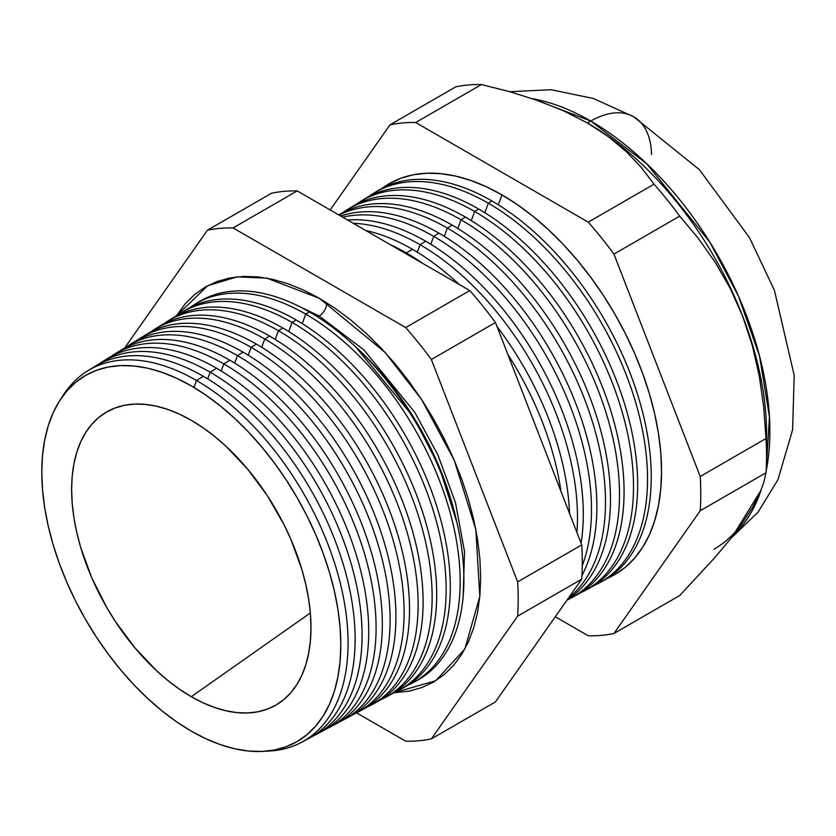 <?xml version="1.0" encoding="UTF-8"?>
<svg xmlns="http://www.w3.org/2000/svg" width="836" height="836" viewBox="0 0 836 836"><rect width="100%" height="100%" fill="white"/><g stroke="black" fill="none" stroke-linecap="round" stroke-linejoin="round"><path stroke-width="1.25" d="M456.832 522.197L439.119 466.634L413.36 416.882L355.519 346.721A208.154 120.175 -120 0 1 456.832 522.197M317.356 316.781A10.743 6.207 120 0 0 319.174 315.987L363.932 349.939L414.719 412.232L437.865 454.847L455.495 502.708L464.534 551.645L463.165 596.371L464.534 551.645L455.495 502.708L437.865 454.847L414.719 412.232L363.932 349.939L319.174 315.987L294.45 304.147L319.174 315.987A10.743 6.207 120 0 0 326.771 302.778A10.743 6.207 -60 0 1 319.174 315.987M176.271 316.039L207.662 285.734L237.111 276.873L266.83 278.137L319.394 298.316L335.194 308.338L350.859 320.063L366.21 333.365L381.111 348.131L395.428 364.203L409.003 381.446L421.71 399.671L433.445 418.721L444.073 438.398L453.499 458.525L461.639 478.892L468.411 499.322L473.74 519.616L477.586 539.565L479.906 558.981L480.679 577.686L479.906 595.493L477.586 612.234L473.74 627.742L468.411 641.87L461.639 654.494L453.499 665.466L444.073 674.704L433.445 682.113L421.71 687.61L409.003 691.163L393.777 692.772L435.723 680.744L464.858 649.008L479.822 596.444L475.841 529.585L454.241 460.249L421.48 399.326L384.999 352.301L319.394 298.316L303.583 290.082L287.918 283.728L272.567 279.308L257.666 276.862L243.36 276.413L229.775 277.97L217.067 281.513L205.332 287.02L194.704 294.429L185.279 303.667L176.271 316.039M766.549 455.965L766.549 433.215A253.298 146.237 -120 0 0 742.556 315.945L752.358 345.623L759.287 376.043L763.696 407.038L765.995 438.524A281.157 162.33 60 0 1 766.549 455.965A281.157 162.33 60 0 1 765.995 472.758L763.676 482.947L759.213 494.567L752.275 507.776L742.556 522.761L729.964 539.502L715.062 557.33L679.71 595.514L613.938 633.489L679.71 595.514L715.062 557.33L729.964 539.502L742.556 522.761L752.275 507.776L759.213 494.567L763.676 482.947L765.995 472.758L700.223 510.733A281.157 162.33 -120 0 0 700.223 476.489L613.938 254.102A281.157 162.33 -120 0 0 588.262 222.157L415.691 122.516A281.157 162.33 -120 0 0 390.004 124.815L330.168 209.951L390.004 124.815L455.777 86.839A281.157 162.33 60 0 1 481.452 84.551A281.157 162.33 -120 0 0 455.777 86.839L390.004 124.815A281.157 162.33 60 0 1 415.691 122.516L481.452 84.551L510.368 91.876L538.029 100.633L563.809 110.937L587.447 122.996A253.298 146.237 -120 0 0 586.778 122.61A253.298 146.237 60 0 1 587.447 122.996L563.809 110.937L538.029 100.633L510.368 91.876L481.452 84.551L415.691 122.516L588.262 222.157L654.034 184.181L588.262 222.157A281.157 162.33 60 0 1 613.938 254.102L679.71 216.127L613.938 254.102L700.223 476.489L765.995 438.524L700.223 476.489A281.157 162.33 60 0 1 700.223 510.733L765.995 472.758A281.157 162.33 -120 0 0 765.995 438.524L763.696 407.038L759.287 376.043L752.358 345.623L742.556 315.945L730.1 288.159L715.261 262.379L698.321 238.396L679.71 216.127A281.157 162.33 -120 0 0 654.034 184.181L641.337 167.493L626.206 151.546L608.368 136.665L587.447 122.996L590.78 121.063A85.962 49.637 -60 0 1 633.73 116.8A85.962 49.637 120 0 0 590.78 121.063L646.667 163.668L709.952 242.315L738.428 296.059L759.548 356.105L769.454 416.85L766.079 471.483A253.298 146.237 -120 0 0 590.78 121.063L587.447 122.996A253.298 146.237 60 0 1 742.556 315.945A253.298 146.237 60 0 1 766.288 444.135M761.084 490.23L732.838 535.845A253.298 146.237 -120 0 0 761.084 490.23M406.39 252.974L406.087 253.789L406.39 252.974A222.125 128.242 60 0 1 422.797 263.434A222.125 128.242 -120 0 0 406.39 252.974L412.461 249.285L406.39 252.974A222.125 128.242 -120 0 0 389.984 244.488A222.125 128.242 60 0 1 406.39 252.974M560.956 491.307A222.125 128.242 -120 0 0 507.87 354.495A222.125 128.242 60 0 1 560.956 491.307M569.535 513.419A222.345 128.368 -120 0 0 497.065 326.657A222.345 128.368 60 0 1 569.535 513.419M459.142 284.418A222.345 128.368 -120 0 0 412.461 249.285A222.345 128.368 60 0 1 459.142 284.418M420.048 244.676L417.279 252.148L420.048 244.676A222.627 128.535 60 0 1 576.903 532.417A222.627 128.535 -120 0 0 420.048 244.676L425.712 241.238L420.048 244.676A222.627 128.535 -120 0 0 353.262 223.285A222.627 128.535 60 0 1 420.048 244.676M581.083 543.181A222.836 128.66 -120 0 0 425.712 241.238A222.836 128.66 60 0 1 581.083 543.181M433.706 236.379L430.791 244.258L433.706 236.379A223.128 128.828 60 0 1 582.274 565.658A223.128 128.828 -120 0 0 433.706 236.379L438.963 233.181L433.706 236.379A223.128 128.828 -120 0 0 342.708 217.193A223.128 128.828 60 0 1 433.706 236.379M581.96 575.44A223.327 128.943 -120 0 0 438.963 233.181A223.327 128.943 60 0 1 581.96 575.44M501.976 194.903L498.308 204.81L501.976 194.903A225.657 130.291 -120 0 0 382.271 188.204L389.148 183.721L400.747 178.277L413.318 174.766L426.757 173.23L440.906 173.669L455.651 176.093L470.846 180.471L486.333 186.752L501.976 194.903L517.609 204.82L533.107 216.409L548.291 229.576L563.036 244.175L577.195 260.08L590.624 277.134L603.205 295.171L614.805 314.012L625.318 333.48L634.649 353.388L642.696 373.546L649.394 393.756L654.672 413.82L658.475 433.56L660.774 452.778L661.537 471.274L660.774 488.893L658.475 505.456L654.672 520.797L649.394 534.779L642.696 547.256L634.649 558.114L625.318 567.257L614.805 574.583L607.479 578.293A225.657 130.291 -120 0 0 651.244 400.214A225.657 130.291 -120 0 0 501.976 194.903M598.795 583.194A225.156 129.998 60 0 1 593.79 585.639A225.156 129.998 -120 0 0 637.21 407.874A225.156 129.998 -120 0 0 488.318 203.2L491.944 200.985L488.318 203.2A225.156 129.998 60 0 1 635.966 403.506A225.156 129.998 60 0 1 598.795 583.194L602.484 581.219A225.292 130.071 -120 0 0 639.686 401.416A225.292 130.071 -120 0 0 491.944 200.985A225.292 130.071 60 0 1 640.157 403.067A225.292 130.071 60 0 1 600.624 582.18M488.318 203.2L484.807 212.699L488.318 203.2A225.156 129.998 -120 0 0 369.063 196.387A225.156 129.998 60 0 1 373.682 193.283A225.156 129.998 60 0 1 488.318 203.2M584.886 590.634A224.654 129.705 60 0 1 580.111 592.985A224.654 129.705 -120 0 0 623.165 415.534A224.654 129.705 -120 0 0 474.66 211.487L478.704 209.042L474.66 211.487A224.654 129.705 60 0 1 621.984 411.354A224.654 129.705 60 0 1 584.886 590.634L589.004 588.439A224.8 129.789 -120 0 0 626.112 409.034A224.8 129.789 -120 0 0 478.704 209.042A224.8 129.789 60 0 1 626.645 410.863A224.8 129.789 60 0 1 586.924 589.505M474.66 211.487L471.305 220.589L474.66 211.487A224.654 129.705 -120 0 0 355.854 204.569A224.654 129.705 60 0 1 360.285 201.601A224.654 129.705 60 0 1 474.66 211.487M570.988 598.085A224.142 129.413 60 0 1 567.048 600.039A224.142 129.413 -120 0 0 608.984 422.65A224.142 129.413 -120 0 0 461.012 219.784L465.453 217.088L461.012 219.784A224.142 129.413 60 0 1 607.991 419.191A224.142 129.413 60 0 1 570.988 598.085L575.513 595.66A224.309 129.507 -120 0 0 612.548 416.641A224.309 129.507 -120 0 0 465.453 217.088A224.309 129.507 60 0 1 613.122 418.658A224.309 129.507 60 0 1 573.224 596.831M461.012 219.784L457.794 228.479L461.012 219.784A224.142 129.413 -120 0 0 342.655 212.752A224.142 129.413 60 0 1 346.888 209.92A224.142 129.413 60 0 1 461.012 219.784M452.203 225.135A223.818 129.225 60 0 1 597.562 419.526A223.818 129.225 60 0 1 567.195 599.84A223.818 129.225 -120 0 0 597.562 419.526A223.818 129.225 -120 0 0 452.203 225.135L447.354 228.082A223.64 129.12 60 0 1 590.686 416.276A223.64 129.12 60 0 1 568.48 598.012A223.64 129.12 -120 0 0 590.686 416.276A223.64 129.12 -120 0 0 447.354 228.082L444.292 236.369L447.354 228.082A223.64 129.12 -120 0 0 339.071 215.092A223.64 129.12 60 0 1 447.354 228.082L452.203 225.135A223.818 129.225 -120 0 0 338.799 214.936A223.818 129.225 60 0 1 452.203 225.135M191.298 385.887A211.424 122.066 60 0 1 340.806 644.828A211.424 122.066 60 0 1 191.298 731.145L205.959 738.773L220.464 744.667L234.697 748.774L248.511 751.042L261.772 751.449L274.365 750.007L286.142 746.715L297.02 741.616L306.864 734.75L315.611 726.191L323.156 716.013L329.426 704.32L334.369 691.226L337.932 676.846L340.085 661.339L340.806 644.828L340.085 627.491L337.932 609.496L334.369 591L329.426 572.2L323.156 553.265L315.611 534.371L306.864 515.718L297.02 497.483L286.142 479.833L274.365 462.935L261.772 446.957L248.511 432.055L234.697 418.376L220.464 406.045L205.959 395.177L191.298 385.887L176.647 378.259L162.132 372.365L147.899 368.258L134.094 365.99L120.823 365.583L108.241 367.025L96.464 370.317L85.585 375.416L75.731 382.282L66.995 390.84L59.45 401.019L53.18 412.712L48.237 425.806L44.674 440.185L42.521 455.693L41.8 472.204L42.521 489.541L44.674 507.536L48.237 526.032L53.18 544.832L59.45 563.767L66.995 582.661L75.731 601.314L85.585 619.549L96.464 637.199L108.241 654.097L120.823 670.075L134.094 684.977L147.899 698.656L162.132 710.987L176.647 721.855L191.298 731.145A211.424 122.066 60 0 1 41.8 472.204A211.424 122.066 60 0 1 191.298 385.887M301.671 742.263L308.683 738.512A214.601 123.906 -120 0 0 344.118 567.236A214.601 123.906 -120 0 0 203.388 376.315L196.502 380.495L193.942 387.434L196.502 380.495A214.35 123.759 60 0 1 337.065 571.187A214.35 123.759 60 0 1 301.671 742.263A214.35 123.759 60 0 1 266.141 751.167A214.35 123.759 -120 0 0 343.774 599.161A214.35 123.759 -120 0 0 196.502 380.495L203.388 376.315A214.601 123.906 60 0 1 345.007 570.361A214.601 123.906 60 0 1 305.119 740.288M210.16 372.198L207.694 378.875L210.16 372.198A214.852 124.041 60 0 1 351.047 563.349A214.852 124.041 60 0 1 315.58 734.813A214.852 124.041 60 0 1 312.079 736.568A214.852 124.041 -120 0 0 351.925 566.421A214.852 124.041 -120 0 0 210.16 372.198L216.629 368.268A215.092 124.188 60 0 1 358.529 562.565A215.092 124.188 60 0 1 318.819 732.963A215.092 124.188 -120 0 0 322.173 731.291A215.092 124.188 -120 0 0 357.683 559.618A215.092 124.188 -120 0 0 216.629 368.268L210.16 372.198A214.852 124.041 -120 0 0 97.488 364.893A214.852 124.041 60 0 1 100.759 362.74A214.852 124.041 60 0 1 210.16 372.198M223.808 363.911L221.195 370.975L223.808 363.911A215.364 124.334 60 0 1 365.039 555.501A215.364 124.334 60 0 1 329.478 727.372A215.364 124.334 60 0 1 325.768 729.222A215.364 124.334 -120 0 0 365.969 558.761A215.364 124.334 -120 0 0 223.808 363.911L229.879 360.222A215.583 124.47 60 0 1 372.041 554.77A215.583 124.47 60 0 1 332.529 725.648A215.583 124.47 -120 0 0 335.654 724.07A215.583 124.47 -120 0 0 371.257 552.011A215.583 124.47 -120 0 0 229.879 360.222L223.808 363.911A215.364 124.334 -120 0 0 110.697 356.711A215.364 124.334 60 0 1 114.156 354.422A215.364 124.334 60 0 1 223.808 363.911M237.466 355.613L234.697 363.085L237.466 355.613A215.866 124.627 60 0 1 379.021 547.653A215.866 124.627 60 0 1 343.377 719.932A215.866 124.627 60 0 1 339.447 721.886A215.866 124.627 -120 0 0 380.004 551.102A215.866 124.627 -120 0 0 237.466 355.613L243.13 352.165A216.075 124.752 60 0 1 385.563 546.974A216.075 124.752 60 0 1 346.229 718.323A216.075 124.752 -120 0 0 349.145 716.849A216.075 124.752 -120 0 0 384.821 544.393A216.075 124.752 -120 0 0 243.13 352.165L237.466 355.613A215.866 124.627 -120 0 0 123.895 348.528A215.866 124.627 60 0 1 127.553 346.104A215.866 124.627 60 0 1 237.466 355.613M357.285 712.491L362.636 709.628A216.566 125.034 -120 0 0 398.396 536.785A216.566 125.034 -120 0 0 256.38 344.118L251.113 347.316L248.208 355.195L251.113 347.316A216.367 124.919 60 0 1 393.004 539.805A216.367 124.919 60 0 1 357.285 712.491A216.367 124.919 60 0 1 353.137 714.54A216.367 124.919 -120 0 0 394.038 543.442A216.367 124.919 -120 0 0 251.113 347.316L256.38 344.118A216.566 125.034 60 0 1 399.075 539.178A216.566 125.034 60 0 1 359.929 710.997M371.184 705.051L376.127 702.407A217.057 125.316 -120 0 0 411.96 529.178A217.057 125.316 -120 0 0 269.62 336.072L264.772 339.019L261.71 347.306L264.772 339.019A216.879 125.212 60 0 1 406.996 531.957A216.879 125.212 60 0 1 371.184 705.051A216.879 125.212 60 0 1 366.826 707.193A216.879 125.212 -120 0 0 408.072 535.782A216.879 125.212 -120 0 0 264.772 339.019L269.62 336.072A217.057 125.316 60 0 1 412.597 531.382A217.057 125.316 60 0 1 373.629 703.682M278.43 330.722L275.211 339.416L278.43 330.722A217.381 125.504 60 0 1 420.978 524.109A217.381 125.504 60 0 1 385.082 697.6A217.381 125.504 60 0 1 380.516 699.847A217.381 125.504 -120 0 0 422.117 528.122A217.381 125.504 -120 0 0 278.43 330.722L282.871 328.025A217.548 125.599 60 0 1 426.109 523.576A217.548 125.599 60 0 1 387.329 696.357A217.548 125.599 -120 0 0 389.607 695.186A217.548 125.599 -120 0 0 425.524 521.559A217.548 125.599 -120 0 0 282.871 328.025L278.43 330.722A217.381 125.504 -120 0 0 163.511 323.981A217.381 125.504 60 0 1 167.743 321.149A217.381 125.504 60 0 1 278.43 330.722M398.991 690.16L403.098 687.965A218.039 125.881 -120 0 0 439.099 513.952A218.039 125.881 -120 0 0 296.122 319.969L292.077 322.424L288.713 331.526L292.077 322.424A217.893 125.797 60 0 1 434.96 516.272A217.893 125.797 60 0 1 398.991 690.16A217.893 125.797 60 0 1 394.205 692.501A217.893 125.797 -120 0 0 436.152 520.452A217.893 125.797 -120 0 0 292.077 322.424L296.122 319.969A218.039 125.881 60 0 1 439.621 515.781A218.039 125.881 60 0 1 401.029 689.031M412.89 682.719L416.589 680.744A218.53 126.163 -120 0 0 452.663 506.334A218.53 126.163 -120 0 0 309.362 311.922L305.736 314.127L302.224 323.636L305.736 314.127A218.395 126.09 60 0 1 448.953 508.424A218.395 126.09 60 0 1 412.89 682.719A218.395 126.09 60 0 1 407.884 685.154A218.395 126.09 -120 0 0 450.186 512.792A218.395 126.09 -120 0 0 305.736 314.127L309.362 311.922A218.53 126.163 60 0 1 453.143 507.985A218.53 126.163 60 0 1 414.719 681.706M742.556 522.761A253.298 146.237 60 0 1 714.09 549.168M612.192 139.57L612.736 139.664M191.298 696.702A169.248 97.718 60 0 1 79.054 541.623A169.248 97.718 60 0 1 113.466 408.605A169.248 97.718 60 0 1 191.298 420.33L203.033 427.76L214.653 436.465L226.044 446.33L247.717 469.215L267.227 495.529L283.812 524.256L290.803 539.189L301.869 569.462L305.819 584.521L308.672 599.318L310.396 613.728L310.982 627.606L310.396 640.825L308.672 653.24L305.819 664.745L301.869 675.237L296.843 684.59L290.803 692.741L283.812 699.596L275.922 705.082L267.227 709.168L257.791 711.802L247.717 712.962L237.1 712.627L226.044 710.809L214.653 707.528L203.033 702.815L191.298 696.702L179.573 689.272L167.952 680.567L156.562 670.702L134.889 647.816L115.378 621.503L106.684 607.375L91.793 577.843L80.737 547.57L76.776 532.511L73.923 517.714L72.199 503.303L71.624 489.426L72.199 476.206L73.923 463.792L76.776 452.286L80.737 441.795L85.763 432.442L91.793 424.291L98.794 417.436L106.684 411.949L115.378 407.863L124.815 405.23L134.889 404.07L145.506 404.405L156.562 406.223L167.952 409.504L179.573 414.217L191.298 420.33A169.248 97.718 60 0 1 300.019 563.506A169.248 97.718 60 0 1 282.202 700.881A169.248 97.718 60 0 1 191.298 696.702L310.334 612.976L191.298 696.702M431.355 738.899L517.641 616.142A281.157 162.33 -120 0 0 517.641 581.908L431.355 359.511A281.157 162.33 -120 0 0 405.679 327.566L233.098 227.935A281.157 162.33 -120 0 0 207.422 230.224L124.627 348.027L207.422 230.224L271.522 193.22L207.422 230.224A281.157 162.33 60 0 1 233.098 227.935L297.208 190.921A281.157 162.33 -120 0 0 271.522 193.22A281.157 162.33 60 0 1 297.208 190.921L233.098 227.935L405.679 327.566L469.78 290.562L297.208 190.921L469.78 290.562L405.679 327.566A281.157 162.33 60 0 1 431.355 359.511L495.455 322.508A281.157 162.33 -120 0 0 469.78 290.562A281.157 162.33 60 0 1 495.455 322.508L431.355 359.511L517.641 581.908L581.741 544.894L495.455 322.508L581.741 544.894L517.641 581.908A281.157 162.33 60 0 1 517.641 616.142L431.355 738.899L495.455 701.895L581.741 579.139L517.641 616.142L581.741 579.139A281.157 162.33 -120 0 0 581.741 544.894A281.157 162.33 60 0 1 581.741 579.139L495.455 701.895L431.355 738.899A281.157 162.33 60 0 1 405.679 741.198A281.157 162.33 -120 0 0 431.355 738.899M356.585 712.857L405.679 741.198L356.585 712.857M588.262 635.778L555.303 616.759L588.262 635.778A281.157 162.33 -120 0 0 613.938 633.489A281.157 162.33 60 0 1 588.262 635.778M700.223 510.733L613.938 633.489L700.223 510.733M216.629 368.268A215.092 124.188 -120 0 0 107.112 358.79A215.092 124.188 60 0 1 216.629 368.268M120.102 350.733A215.583 124.47 60 0 1 229.879 360.222A215.583 124.47 -120 0 0 120.112 350.723L114.156 354.422M130.364 344.442A216.075 124.752 60 0 1 243.13 352.165A216.075 124.752 -120 0 0 133.112 342.655L127.553 346.104M143.562 336.239A216.566 125.034 60 0 1 256.38 344.118A216.566 125.034 -120 0 0 146.112 334.588L140.95 337.786A216.367 124.919 60 0 1 251.113 347.316A216.367 124.919 -120 0 0 137.104 340.346A216.367 124.919 60 0 1 140.95 337.786M156.75 328.036A217.057 125.316 60 0 1 269.62 336.072A217.057 125.316 -120 0 0 159.101 326.51L154.346 329.468A216.879 125.212 60 0 1 264.772 339.019A216.879 125.212 -120 0 0 150.313 332.164A216.879 125.212 60 0 1 154.346 329.468M282.871 328.025A217.548 125.599 -120 0 0 172.101 318.443A217.548 125.599 60 0 1 282.871 328.025M183.136 311.629A218.039 125.881 60 0 1 296.122 319.969A218.039 125.881 -120 0 0 185.101 310.375L181.14 312.831A217.893 125.797 60 0 1 292.077 322.424A217.893 125.797 -120 0 0 176.72 315.809A217.893 125.797 60 0 1 181.14 312.831M196.335 303.437A218.53 126.163 60 0 1 309.362 311.922A218.53 126.163 -120 0 0 198.101 302.298L194.537 304.513A218.395 126.09 60 0 1 305.736 314.127A218.395 126.09 -120 0 0 189.929 307.627A218.395 126.09 60 0 1 194.537 304.513M90.79 369.063A214.601 123.906 60 0 1 203.388 376.315A214.601 123.906 -120 0 0 94.113 366.868L87.362 371.059A214.35 123.759 60 0 1 196.502 380.495A214.35 123.759 -120 0 0 61.874 397.382A214.35 123.759 60 0 1 87.362 371.059M590.78 121.063A253.298 146.237 -120 0 0 532.25 98.627L590.78 121.063M349.082 208.603A224.309 129.507 60 0 1 465.453 217.088A224.309 129.507 -120 0 0 351.245 207.213L346.888 209.92M362.281 200.4A224.8 129.789 60 0 1 478.704 209.042A224.8 129.789 -120 0 0 364.245 199.135L360.285 201.601M375.469 192.196A225.292 130.071 60 0 1 491.944 200.985A225.292 130.071 -120 0 0 377.235 191.068L373.682 193.283M340.722 216.043A223.327 128.943 60 0 1 438.963 233.181A223.327 128.943 -120 0 0 340.722 216.043M347.671 220.056A222.836 128.66 60 0 1 425.712 241.238A222.836 128.66 -120 0 0 347.671 220.056M365.792 230.517A222.345 128.368 60 0 1 412.461 249.285A222.345 128.368 -120 0 0 365.792 230.517M633.73 116.8A85.962 49.637 -60 0 1 651.547 154.608M730.1 288.159L742.556 315.945A253.298 146.237 -120 0 0 587.447 122.996L608.368 136.665L626.206 151.546L641.337 167.493L654.034 184.181A281.157 162.33 60 0 1 679.71 216.127L698.321 238.396L715.261 262.379L730.1 288.159M730.737 538.52L758.064 512.144L777.908 479.812L792.612 429.777L794.2 375.427L774.418 290.322L749.474 237.623L699.345 169.614L633.761 116.81L593.414 98.502L550.966 89.703L509.814 91.72M389.607 695.186L385.082 697.6M349.145 716.849L343.377 719.932M335.654 724.07L329.478 727.372M322.173 731.291L315.58 734.813M107.112 358.79L100.759 362.74M172.101 318.443L167.743 321.149"/></g></svg>
